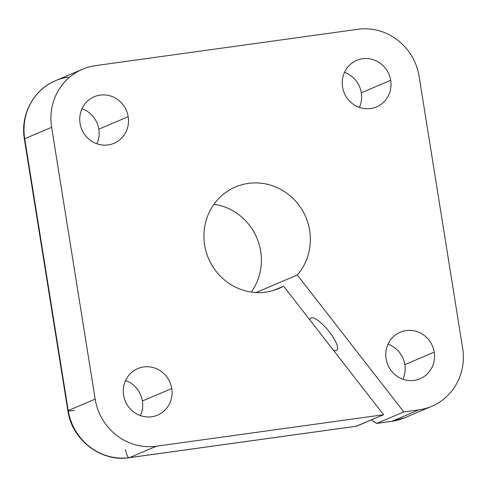 <?xml version="1.0" encoding="UTF-8"?>
<svg xmlns="http://www.w3.org/2000/svg" width="487" height="487" viewBox="0 0 487 487"><rect width="100%" height="100%" fill="white"/><g stroke="black" fill="none" stroke-linecap="round" stroke-linejoin="round"><path stroke-width="0.73" d="M376.652 423.434L391.725 421.346A9.198 2.575 -97.9 0 0 391.913 421.292L376.652 423.434L371.331 419.946L376.853 423.38L403.802 411.935L297.313 275.009A55.201 52.846 67 0 0 299.937 206.555A55.201 52.846 67 0 0 235.568 186.941A55.201 52.846 67 0 0 230.68 189.333A55.201 52.846 67 0 0 209.672 260.995A55.201 52.846 67 0 0 278.716 288.566A55.201 52.846 67 0 0 283.611 286.167L273.597 290.422L283.611 286.167L383.598 414.735L356.204 426.241M337.193 349.897L336.474 350.482A20.704 5.765 -129.2 0 0 336.876 350.238A20.704 5.765 -129.2 0 0 328.798 331.197A20.704 5.765 -129.2 0 0 311.132 317.895A20.704 5.765 -129.2 0 0 310.73 318.139A20.704 5.765 -129.2 0 0 309.988 320.087A20.704 5.765 50.8 0 1 311.132 317.895A20.704 5.765 50.8 0 1 329.309 331.854A20.704 5.765 50.8 0 1 336.474 350.482L337.193 349.897M123.613 395.182A25.3 24.222 67 0 0 157.557 415.137A25.3 24.222 67 0 0 171.734 388.516L142.356 400.99A25.3 24.222 -113 0 1 140.426 415.606A25.3 24.222 67 0 0 142.356 400.99L171.734 388.516A25.3 24.222 67 0 0 137.784 368.562A25.3 24.222 67 0 0 123.613 395.182A25.3 24.222 -113 0 1 143.677 366.93A25.3 24.222 -113 0 1 171.734 388.516A25.3 24.222 -113 0 1 151.664 416.769A25.3 24.222 -113 0 1 123.613 395.182M342.556 86.99A25.3 24.222 67 0 0 376.5 106.945A25.3 24.222 67 0 0 390.677 80.318L361.299 92.792A25.3 24.222 -113 0 1 359.369 107.414A25.3 24.222 67 0 0 361.299 92.792L390.677 80.318A25.3 24.222 67 0 0 356.728 60.364A25.3 24.222 67 0 0 342.556 86.99A25.3 24.222 -113 0 1 362.62 58.738A25.3 24.222 -113 0 1 390.677 80.318A25.3 24.222 -113 0 1 370.607 108.571A25.3 24.222 -113 0 1 342.556 86.99M80.069 123.357A25.3 24.222 67 0 0 114.019 143.312A25.3 24.222 67 0 0 128.191 116.691L98.818 129.158A25.3 24.222 -113 0 1 96.883 143.781A25.3 24.222 67 0 0 98.818 129.158L128.191 116.691A25.3 24.222 67 0 0 94.241 96.73A25.3 24.222 67 0 0 80.069 123.357A25.3 24.222 -113 0 1 100.139 95.105A25.3 24.222 -113 0 1 128.191 116.691A25.3 24.222 -113 0 1 108.12 144.937A25.3 24.222 -113 0 1 80.069 123.357M386.094 358.816A25.3 24.222 67 0 0 420.044 378.77A25.3 24.222 67 0 0 434.215 352.15L404.843 364.623A25.3 24.222 -113 0 1 402.907 379.239A25.3 24.222 67 0 0 404.843 364.623L434.215 352.15A25.3 24.222 67 0 0 400.265 332.195A25.3 24.222 67 0 0 386.094 358.816A25.3 24.222 -113 0 1 406.164 330.563A25.3 24.222 -113 0 1 434.215 352.15A25.3 24.222 -113 0 1 414.145 380.402A25.3 24.222 -113 0 1 386.094 358.816M388.029 344.193A25.3 24.222 -113 0 1 404.843 364.623A25.3 24.222 67 0 0 388.029 344.193M82.005 108.735A25.3 24.222 -113 0 1 98.818 129.158A25.3 24.222 67 0 0 82.005 108.735M344.486 72.368A25.3 24.222 -113 0 1 361.299 92.792A25.3 24.222 67 0 0 344.486 72.368M125.543 380.566A25.3 24.222 -113 0 1 142.356 400.99A25.3 24.222 67 0 0 125.543 380.566M333.339 350.11A20.704 5.765 -129.2 0 0 336.474 350.482A20.704 5.765 50.8 0 1 333.339 350.11M297.313 275.009L256.052 292.529L297.313 275.009L403.802 411.935L418.863 409.847A55.201 52.846 67 0 0 462.65 348.211L419.112 76.38A55.201 52.846 67 0 0 357.908 29.287L95.422 65.654A55.201 52.846 67 0 0 51.634 127.296L95.172 399.121A55.201 52.846 67 0 0 156.382 446.214L129.432 457.658L356.648 426.174L383.598 414.735L156.382 446.214L383.598 414.735L283.611 286.167A55.201 52.846 -113 0 1 210.974 263.528A55.201 52.846 -113 0 1 230.68 189.333A55.201 52.846 -113 0 1 298.251 204.272A55.201 52.846 -113 0 1 297.313 275.009M214.018 204.236A55.201 52.846 -113 0 1 251.31 292.054A55.201 52.846 67 0 0 214.018 204.236M356.447 426.228L129.432 457.658A9.198 2.575 82.1 0 1 129.244 457.713L356.447 426.228M24.746 139.105A9.198 0.664 -9.1 0 1 24.685 138.74A9.198 0.664 170.9 0 0 24.35 138.984L67.888 410.809A9.198 0.664 -9.1 0 1 68.223 410.565L24.685 138.74L51.634 127.296A55.201 52.846 -113 0 1 82.559 69.209A55.201 52.846 -113 0 1 95.422 65.654L357.908 29.287A55.201 52.846 -113 0 1 419.112 76.38L462.65 348.211A55.201 52.846 -113 0 1 431.726 406.298A55.201 52.846 -113 0 1 418.863 409.847L391.938 421.279A55.201 52.846 67 0 0 404.8 417.73A55.201 52.846 -113 0 1 391.938 421.279L418.863 409.847L403.802 411.935L376.853 423.38L391.913 421.292A9.198 2.575 82.1 0 1 391.53 421.346M24.709 138.728A9.198 0.664 170.9 0 0 24.685 138.74A9.198 0.664 -9.1 0 1 24.709 138.728A55.201 52.846 -113 0 1 55.634 80.641A55.201 52.846 67 0 0 24.709 138.728L68.223 410.565L95.172 399.121L51.634 127.296L24.709 138.728M82.559 69.209L55.634 80.641A55.201 52.846 -113 0 1 68.497 77.086M129.432 457.658L156.382 446.214A55.201 52.846 -113 0 1 95.172 399.121L68.247 410.553A55.201 52.846 67 0 0 129.457 457.646A55.201 52.846 -113 0 1 68.247 410.553A9.198 0.664 170.9 0 0 67.912 410.797C71.826 439.822 101.083 462.333 129.268 457.701A9.198 2.575 -97.9 0 0 129.457 457.646M129.061 457.701A9.198 2.575 82.1 0 1 125.555 449.629M74.554 410.383A9.198 0.664 -9.1 0 1 68.247 410.553L68.223 410.565M431.726 406.298L404.8 417.73L391.749 421.334M24.374 138.972C20.113 114.938 33.621 89.547 55.634 80.641"/></g></svg>
